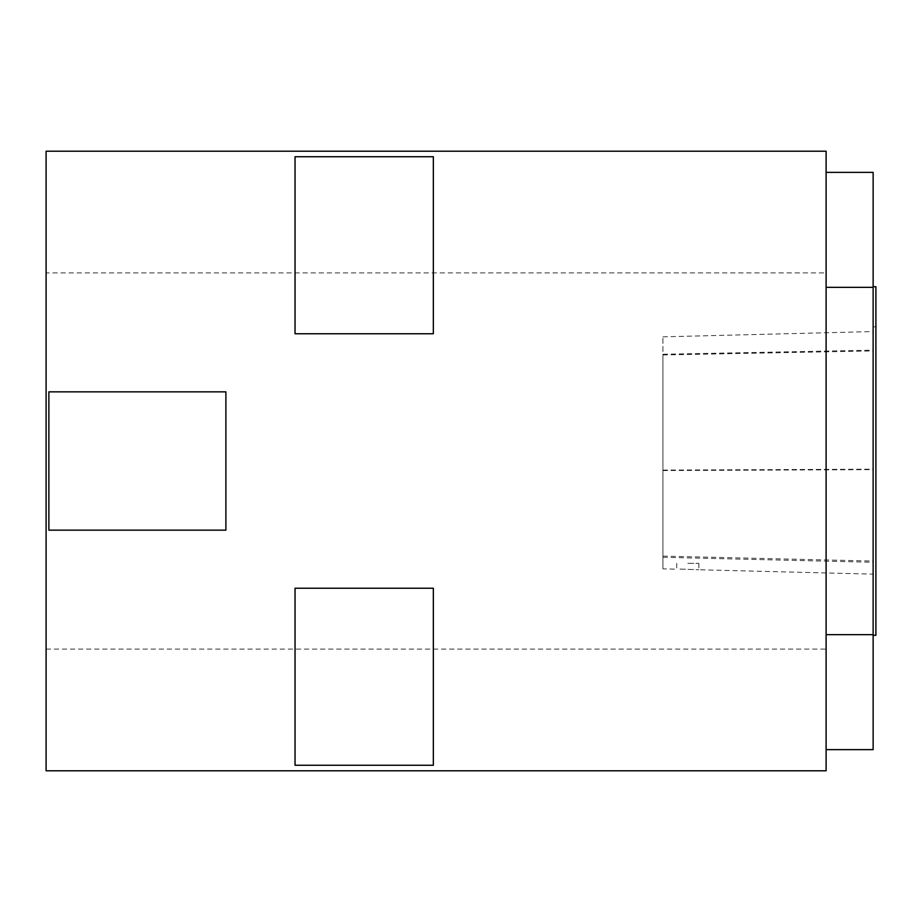 <?xml version="1.0" encoding="UTF-8"?>
<svg xmlns="http://www.w3.org/2000/svg" width="922" height="922" viewBox="0 0 922 922"><rect width="100%" height="100%" fill="white"/><g stroke="black" fill="none" stroke-linecap="round" stroke-linejoin="round"><path stroke-width="0.69" stroke-dasharray="4.61 3.46" d="M873.134 461L873.134 326.849L873.134 461M873.134 350.164L873.134 574.129L873.134 350.164L662.918 354.255L662.918 336.841L662.918 568.851L662.918 354.255M46.1 649.088L826.112 649.088L826.112 770.792L46.1 770.792L46.1 272.912L826.112 272.912L826.112 649.088M826.112 634.659L826.112 172.368L826.112 749.632L826.112 634.659L873.134 634.659L873.134 749.632M46.1 272.912L46.1 151.208L826.112 151.208L826.112 272.912M433.34 765.26L295.04 765.26L295.04 588.236L433.34 588.236L433.34 765.26M433.34 156.74L295.04 156.74L295.04 333.764L433.34 333.764L433.34 156.74M48.866 530.15L225.89 530.15L225.89 391.85L48.866 391.85L48.866 530.15M873.134 635.304L873.134 286.696L873.134 635.304M873.134 172.368L873.134 634.659M875.9 595.151L875.9 326.849L875.9 595.151L873.134 595.151M875.9 286.696L875.9 635.304M873.134 287.341L826.112 287.341M687.812 563.342L698.876 563.342L687.812 563.342M679.963 569.093L698.876 569.75L679.963 569.093M662.918 557.303L873.134 562.27M662.918 470.566L873.134 469.644M662.918 470.093L873.134 469.183M662.918 556.116L873.134 561.06M662.918 354.97L873.134 350.925M873.134 326.849L875.9 326.849M676.748 563.342L676.748 569.197L662.918 568.851M698.876 563.342L698.876 569.75L873.134 574.129M662.918 336.841L873.134 331.563"/><path stroke-width="1.38" d="M46.1 770.792L826.112 770.792L826.112 151.208L46.1 151.208L46.1 770.792M826.112 749.632L873.134 749.632L873.134 634.659L826.112 634.659M873.134 634.659L873.134 287.341L826.112 287.341M873.134 287.341L873.134 172.368L826.112 172.368M873.134 635.304L875.9 635.304L875.9 286.696L873.134 286.696M295.04 765.26L295.04 588.236L433.34 588.236L433.34 765.26L295.04 765.26M48.866 530.15L225.89 530.15L225.89 391.85L48.866 391.85L48.866 530.15M433.34 156.74L295.04 156.74L295.04 333.764L433.34 333.764L433.34 156.74"/></g></svg>

